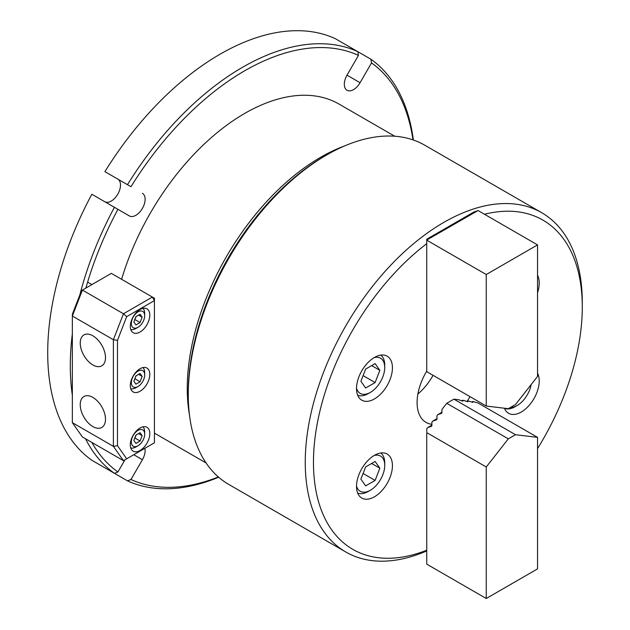 <?xml version="1.0" encoding="UTF-8"?>
<svg xmlns="http://www.w3.org/2000/svg" width="630" height="630" viewBox="0 0 630 630"><rect width="100%" height="100%" fill="white"/><g stroke="black" fill="none" stroke-linecap="round" stroke-linejoin="round"><path stroke-width="0.94" d="M92.862 335.798A17.86 10.308 -120 0 0 84.129 334.806A17.86 10.308 -120 0 0 81.144 349.044A17.86 10.308 -120 0 0 92.862 364.959A17.86 10.308 -120 0 0 101.989 365.731A17.86 10.308 -120 0 0 104.478 351.351A17.86 10.308 -120 0 0 92.862 335.798M92.862 397.404A17.86 10.308 -120 0 0 84.129 396.412A17.86 10.308 -120 0 0 81.144 410.65A17.86 10.308 -120 0 0 92.862 426.573A17.86 10.308 -120 0 0 101.989 427.337A17.86 10.308 -120 0 0 104.478 412.965A17.86 10.308 -120 0 0 92.862 397.404M140.057 332.018A13.781 7.962 120 0 0 149.066 319.867A13.781 7.962 120 0 0 146.955 308.818A13.781 7.962 120 0 0 140.057 309.503A13.781 7.962 120 0 0 131.056 321.654A13.781 7.962 120 0 0 133.166 332.695A13.781 7.962 120 0 0 140.057 332.018M140.057 391.254A13.781 7.962 120 0 0 149.066 379.102A13.781 7.962 120 0 0 146.955 368.062A13.781 7.962 120 0 0 140.057 368.739A13.781 7.962 120 0 0 131.056 380.89A13.781 7.962 120 0 0 133.166 391.939A13.781 7.962 120 0 0 140.057 391.254M140.057 450.489A13.781 7.962 120 0 0 149.066 438.346A13.781 7.962 120 0 0 146.955 427.298A13.781 7.962 120 0 0 140.057 427.983A13.781 7.962 120 0 0 131.056 440.126A13.781 7.962 120 0 0 133.166 451.174A13.781 7.962 120 0 0 140.057 450.489M117.487 445.709L126.693 458.805L154.421 442.788L154.421 300.62L126.693 316.63L117.487 340.35L117.487 445.709L113.384 446.347L113.384 339.712L123.456 313.764L152.373 297.061L111.329 273.365L82.412 290.068L72.34 316.024L72.34 422.651L82.412 436.976L123.456 460.672L113.384 446.347L72.34 422.651M126.693 316.63L123.456 313.764L82.412 290.068L81.546 290.564L72.34 314.283L72.34 316.024L113.384 339.712L117.487 340.35M126.693 458.805L123.456 460.672M154.421 300.62L154.421 298.25L152.373 297.061L154.421 300.62M144.679 434.204A9.434 5.442 120 0 0 138.009 430.353A9.434 5.442 120 0 0 131.339 441.906A9.434 5.442 120 0 0 138.009 445.756A9.434 5.442 120 0 0 144.679 434.204L144.679 431.834A12.332 7.119 -60 0 0 142.955 426.817M138.009 445.756L135.954 446.938A12.332 7.119 -60 0 1 130.749 447.954M135.285 436.779A5.079 2.929 120 0 0 135.986 435.369A5.079 2.929 120 0 0 136.119 434.991L134.954 438.039L140.081 441L142.152 435.661L140.081 432.708L135.93 435.102L133.859 440.449L135.93 443.394L140.081 441M138.561 433.582L142.152 435.661M356.525 388.214A20.317 11.726 120 0 0 363.187 394.325A20.317 11.726 120 0 0 370.369 392.395A20.317 11.726 120 0 0 384.733 367.518A20.317 11.726 120 0 0 377.551 357.297A20.317 11.726 120 0 0 374.189 357.62M380.819 355.123A23.215 13.403 -60 0 1 384.733 365.148L384.733 367.518M370.369 392.395L368.322 393.585A23.215 13.403 -60 0 1 360.108 395.782A23.215 13.403 -60 0 1 357.675 395.207M365.636 369.07L360.895 381.284L365.636 388.025L375.11 382.552L379.851 370.338L375.11 363.597L365.636 369.07M371.645 365.597L379.851 370.338M363.093 375.614L375.11 382.552M356.525 486.077A20.317 11.726 120 0 0 370.369 490.258A20.317 11.726 120 0 0 377.551 483.895A20.317 11.726 120 0 0 384.733 465.381A20.317 11.726 120 0 0 374.189 455.482M380.819 452.986A23.215 13.403 -60 0 1 384.733 463.011L384.733 465.381M360.895 479.147L365.636 485.887L375.11 480.414L379.851 468.2L375.11 461.459L365.636 466.932L360.895 479.147M370.369 490.258L368.322 491.447A23.215 13.403 -60 0 1 357.675 493.07M371.645 463.459L379.851 468.2M363.093 473.476L375.11 480.414M510.45 407.46A20.317 11.726 120 0 0 517.167 405.507A20.317 11.726 120 0 0 531.161 384.56M517.167 405.507L515.112 406.697A23.215 13.403 -60 0 1 506.906 408.894A23.215 13.403 -60 0 1 504.473 408.319M477.272 210.869L473.933 211.979L426.738 239.227L426.738 371.676L486.25 406.035L486.25 274.523L426.738 240.164M426.738 240.046L478.036 210.546L537.548 244.905L537.548 376.417L515.49 404.555L508.308 408.697L486.25 406.035M537.548 244.905L486.25 274.523M486.25 466.988L426.738 432.629L426.738 564.141L486.25 598.5L486.25 466.988L508.308 438.85L515.49 434.708L453.923 399.16L458.656 399.735L462.262 401.011L462.853 401.082L462.766 400.231L461.743 400.822M442.087 412.177L437.897 414.587L441.606 413.359M462.766 400.231L467.94 401.696L467.862 400.845L466.83 401.444M436.992 418.666L432.81 421.084L436.417 419.903L437.007 419.147L436.921 415.839L437.897 414.587M467.862 400.845L472.445 402.239L473.035 402.31L472.949 401.46L471.917 402.058M431.904 425.163L427.723 427.573L431.329 426.392L431.912 425.644L431.834 422.328L432.81 421.084M472.949 401.46L478.036 403.011L537.548 437.37L537.548 568.882L486.25 598.5M426.809 431.652L426.738 428.825L427.723 427.573M515.49 434.708L537.548 437.37M441.709 413.288L442.008 409.342L446.741 403.31L453.923 399.16M508.308 438.85L446.741 403.31M462.262 401.011L462.806 401.113M472.445 402.239L472.988 402.342M467.358 401.625L467.893 401.727M541.713 212.72L424.746 145.191A195.891 113.101 120 0 0 326.797 154.893L324.749 156.075A192.993 111.423 -60 0 0 188.283 392.435L188.283 394.805A195.891 113.101 120 0 0 228.855 484.486L345.823 552.014A195.891 113.101 -60 0 1 305.251 462.341A195.891 113.101 -60 0 1 390.757 265.198A195.891 113.101 -60 0 1 541.713 212.72A195.891 113.101 -60 0 1 582.285 302.4L582.285 307.133A190.087 109.746 120 0 0 484.478 214.263M426.738 243.668A190.087 109.746 120 0 0 313.464 462.341A190.087 109.746 120 0 0 426.738 550.218M537.548 448.576A190.087 109.746 120 0 0 582.285 307.133M426.738 550.935A195.891 113.101 -60 0 1 345.823 552.014M504.441 408.232A25.397 14.663 120 0 0 508.575 413.288A25.397 14.663 120 0 0 528.137 406.484A25.397 14.663 120 0 0 539.225 380.93A25.397 14.663 120 0 0 537.548 373.149M537.548 292.777A25.397 14.663 120 0 0 539.225 283.067A25.397 14.663 120 0 0 537.548 275.286M392.435 367.818A25.397 14.663 120 0 0 387.174 356.186A25.397 14.663 120 0 0 367.605 362.99A25.397 14.663 120 0 0 356.517 388.545A25.397 14.663 120 0 0 361.777 400.176A25.397 14.663 120 0 0 381.347 393.372A25.397 14.663 120 0 0 392.435 367.818M392.435 465.68A25.397 14.663 120 0 0 387.174 454.049A25.397 14.663 120 0 0 367.605 460.853A25.397 14.663 120 0 0 356.517 486.407A25.397 14.663 120 0 0 361.777 498.039A25.397 14.663 120 0 0 381.347 491.235A25.397 14.663 120 0 0 392.435 465.68M426.738 371.101A43.533 25.129 120 0 0 417.091 402.507A43.533 25.129 120 0 0 426.108 422.439A43.533 25.129 120 0 0 431.881 424.337M417.887 394.026A43.533 25.129 120 0 0 433.07 375.33M467.216 401.216A43.533 25.129 120 0 0 470.004 396.656M326.797 154.893A195.891 113.101 120 0 0 188.283 394.805M135.285 318.3A5.079 2.929 120 0 0 135.986 316.89A5.079 2.929 120 0 0 136.119 316.52M144.679 315.724A9.434 5.442 120 0 0 138.009 311.874A9.434 5.442 120 0 0 131.339 323.426A9.434 5.442 120 0 0 138.009 327.277A9.434 5.442 120 0 0 144.679 315.724L144.679 313.354A12.332 7.119 -60 0 0 142.955 308.338M134.749 319.678L136.135 316.512M133.859 321.969L135.93 324.915L140.081 322.521L142.152 317.181L140.081 314.228L135.93 316.622L133.859 321.969M138.009 327.277L135.954 328.458A12.332 7.119 -60 0 1 130.749 329.474M138.561 315.11L142.152 317.181M134.954 319.56L140.081 322.521M134.749 378.913L135.986 376.126A5.079 2.929 120 0 0 136.119 375.756L135.986 376.126A5.079 2.929 120 0 1 135.285 377.543M144.679 374.96A9.434 5.442 120 0 0 138.009 371.109A9.434 5.442 120 0 0 131.339 382.662A9.434 5.442 120 0 0 138.009 386.513A9.434 5.442 120 0 0 144.679 374.96L144.679 372.59A12.332 7.119 -60 0 0 142.955 367.581M133.859 381.205L135.93 384.158L140.081 381.764L142.152 376.417L140.081 373.472L135.93 375.866L133.859 381.205M138.009 386.513L135.954 387.702A12.332 7.119 -60 0 1 130.749 388.718M138.561 374.346L142.152 376.417M134.954 378.803L140.081 381.764M189.449 414.816A188.638 108.911 -60 0 1 320.646 157.264A188.638 108.911 -60 0 1 344.704 145.9M121.59 279.295A188.638 108.911 -60 0 1 244.716 113.424A188.638 108.911 -60 0 1 339.034 104.084L394.711 136.222M412.989 139.868A240.873 139.072 120 0 0 371.503 62.921L360.077 82.719A13.057 7.536 -60 0 1 347.012 90.255A13.057 7.536 -60 0 1 344.311 84.278A13.057 7.536 -60 0 1 347.012 75.183L358.446 55.377A240.873 139.072 120 0 0 130.985 186.701L127.48 184.677A243.779 140.742 -60 0 1 357.848 51.676L335.27 38.643A243.779 140.742 -60 0 0 104.911 171.643L127.48 184.677M91.846 442.425A240.873 139.072 120 0 0 117.928 471.972L114.424 473.303A243.779 140.742 -60 0 1 85.507 438.763M72.34 395.215A243.779 140.742 -60 0 1 70.292 365.778A243.779 140.742 -60 0 1 72.34 333.971M114.424 473.303L91.846 460.27A243.779 140.742 -60 0 1 47.715 352.745A243.779 140.742 -60 0 1 91.846 194.268L117.928 209.325A240.873 139.072 120 0 0 85.908 288.044M371.503 62.921L370.905 59.22L357.848 51.676L358.446 55.377M79.821 295.013A243.779 140.742 -60 0 1 114.424 207.302L117.928 209.325L114.424 207.302M218.665 477.225A243.779 140.742 -60 0 1 127.48 480.84L104.911 467.814M127.48 480.84L130.985 479.509A240.873 139.072 120 0 0 218.366 476.965M130.985 186.701L117.794 179.085A13.057 7.536 -60 0 1 117.81 194.135A13.057 7.536 -60 0 1 104.769 201.726M142.419 193.3A13.057 7.536 -60 0 1 142.419 208.38A13.057 7.536 -60 0 1 129.355 215.925L117.928 209.325M117.928 471.972L124.953 459.805M144.876 448.308A13.057 7.536 -60 0 1 142.419 459.711L130.985 479.509M370.905 59.22A243.779 140.742 -60 0 1 413.359 139.994M360.077 82.719L347.012 75.183M142.419 459.711L133.765 454.718M87.633 282.114L91.909 284.579M206.073 462.955L154.421 433.133"/></g></svg>
